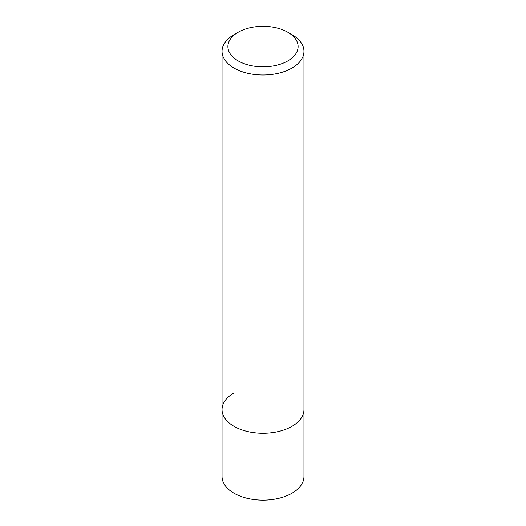 <?xml version="1.0" encoding="UTF-8"?>
<svg xmlns="http://www.w3.org/2000/svg" width="526" height="526" viewBox="0 0 526 526"><rect width="100%" height="100%" fill="white"/><g stroke="black" fill="none" stroke-linecap="round" stroke-linejoin="round"><path stroke-width="0.79" d="M222.044 51.344A40.956 23.644 180 0 1 234.037 34.624L238.179 32.237A35.104 20.264 180 0 1 287.821 32.237L291.963 34.624A40.956 23.644 180 0 1 303.956 51.344A40.956 23.644 180 0 1 291.963 68.064A40.956 23.644 180 0 1 247.325 73.193A40.956 23.644 180 0 1 222.044 51.344L222.044 476.51A40.956 23.644 0 0 0 247.325 498.352A40.956 23.644 0 0 0 291.963 493.23A40.956 23.644 0 0 0 303.956 476.51L303.956 409.629A40.956 23.644 180 0 1 291.963 426.349A40.956 23.644 180 0 1 247.325 431.478A40.956 23.644 180 0 1 222.044 409.629A40.956 23.644 180 0 1 234.037 392.909M234.037 34.624L238.179 32.237A35.104 20.264 180 0 0 238.179 60.898A35.104 20.264 180 0 0 287.821 60.898A35.104 20.264 180 0 0 287.821 32.237M222.044 409.629A40.956 23.644 0 0 0 247.325 431.478A40.956 23.644 0 0 0 291.963 426.349A40.956 23.644 0 0 0 303.956 409.629L303.956 51.344"/></g></svg>
